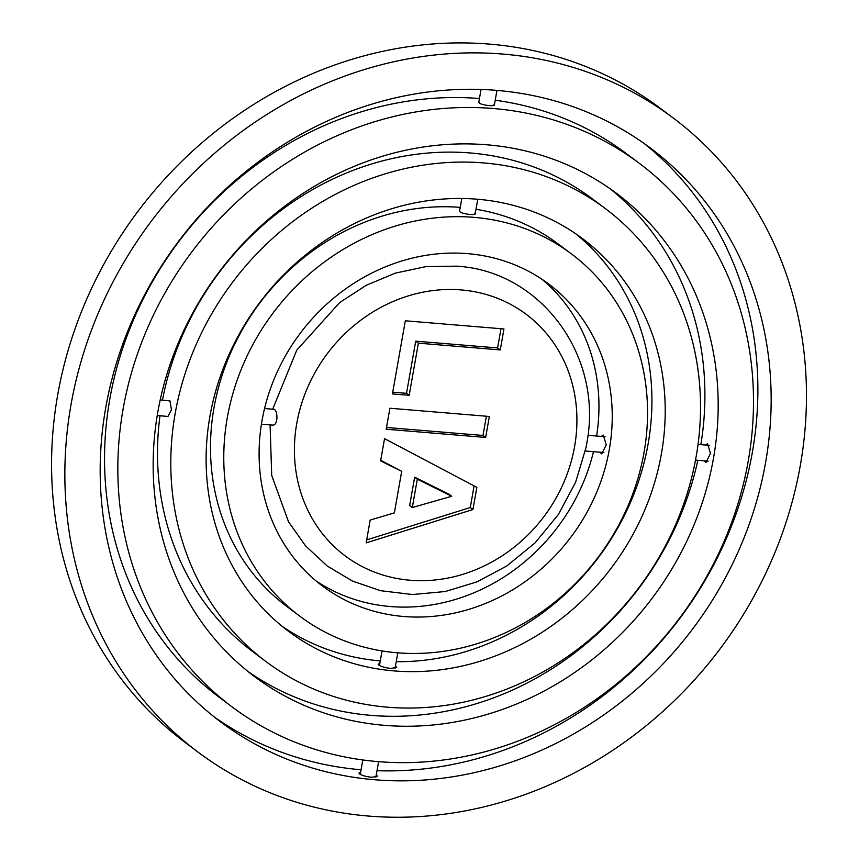 <?xml version="1.0" encoding="UTF-8"?>
<svg xmlns="http://www.w3.org/2000/svg" width="859" height="859" viewBox="0 0 859 859"><rect width="100%" height="100%" fill="white"/><g stroke="black" fill="none" stroke-linecap="round" stroke-linejoin="round"><path stroke-width="1.29" d="M376.253 774.958L377.552 776.332L371.56 777.277C366.095 776.654 362.101 775.548 359.577 773.948L358.965 773.046L360.64 772.284M377.004 770.706A358.471 321.921 126.8 0 0 727.584 535.629A358.471 321.921 126.8 0 0 643.885 143.303M214.159 716.889A358.471 321.921 126.8 0 0 361.081 769.771M374.878 779.768A358.471 321.921 126.8 0 0 739.406 548.965A358.471 321.921 126.8 0 0 650.596 148.188A358.471 321.921 126.8 0 0 178.028 242.055A358.471 321.921 126.8 0 0 220.731 721.957A358.471 321.921 126.8 0 0 374.878 779.768M673.22 117.984L659.937 108.03A396.203 355.798 126.8 0 0 137.623 211.786A396.203 355.798 126.8 0 0 184.825 742.208L198.107 752.162A396.203 355.798 126.8 0 0 368.49 816.05A396.203 355.798 126.8 0 0 771.371 560.959A396.203 355.798 126.8 0 0 673.22 117.984A396.203 355.798 126.8 0 0 150.905 221.74A396.203 355.798 126.8 0 0 198.107 752.162M387.677 707.204A283.008 254.146 126.8 0 0 675.453 524.989A283.008 254.146 126.8 0 0 605.348 208.587A283.008 254.146 126.8 0 0 232.263 282.697A283.008 254.146 126.8 0 0 265.979 661.57A283.008 254.146 126.8 0 0 387.677 707.204M605.348 208.587L592.055 198.633A283.008 254.146 126.8 0 0 162.512 400.079M159.989 415.767A283.008 254.146 126.8 0 0 252.696 651.616L265.979 661.57M157.208 415.541L167.967 416.432L171.446 409.722L169.964 400.917L160.193 399.886M395.462 666.058L396.751 667.432L390.759 668.431C385.294 667.787 381.299 666.659 378.776 665.049L378.175 664.157L379.828 663.416M396.224 661.688A245.266 220.258 126.8 0 0 631.655 499.659A245.266 220.258 126.8 0 0 575.97 233.949M282.063 626.254A245.266 220.258 126.8 0 0 380.269 660.915M394.077 670.911A245.266 220.258 126.8 0 0 643.488 513.006A245.266 220.258 126.8 0 0 582.724 238.781A245.266 220.258 126.8 0 0 259.386 303.012A245.266 220.258 126.8 0 0 288.603 631.365A245.266 220.258 126.8 0 0 394.077 670.911M272.7 409.206L296.752 350.171L339.649 302.561L366.363 285.231L395.387 273.119L425.677 266.666L456.172 266.161C539.57 270.456 603.147 354.477 587.019 441.998L586.053 447.453L575.637 482.21L558.382 514.509L535.093 542.856L506.831 565.952L477.003 581.865L445.155 591.54L412.556 594.535L380.558 590.702L352.512 581.092L327.215 565.995L305.611 545.959L288.506 521.746L271.702 475.414L270.091 424.883M261.415 424.174L272.314 425.076C278.627 426.096 277.865 409.152 273.624 409.281L264.54 408.53M451.737 496.266L417.313 479.182L414.65 477.185L409.657 505.532L412.309 507.519L451.737 496.266L449.085 494.269L414.65 477.185M417.313 479.182L412.309 507.519M472.944 509.527L366.159 542.888L370.175 520.071L394.367 512.866L401.69 471.344L380.612 460.896L384.531 438.648L476.852 487.343L472.944 509.527L470.281 507.529L366.686 539.903M474.104 485.893L470.281 507.529M401.69 471.344L380.72 460.274M485.646 437.456L386.196 429.221L389.9 408.24L489.351 416.475L485.646 437.456L482.994 435.459L386.507 427.471M486.387 416.228L482.994 435.459M409.174 395.312L392.423 393.927L405.319 320.794L503.954 328.965L500.26 349.935L418.376 343.16L409.174 395.312L406.522 393.325L392.724 392.176M418.376 343.16L415.713 341.163L406.522 393.325M500.26 349.935L497.597 347.949L415.713 341.163M500.99 328.718L497.597 347.949M378.078 761.622A339.606 304.977 126.8 0 0 723.418 542.974A339.606 304.977 126.8 0 0 639.279 163.285A339.606 304.977 126.8 0 0 191.589 252.213A339.606 304.977 126.8 0 0 232.037 706.86A339.606 304.977 126.8 0 0 378.078 761.622M639.279 163.285L625.996 153.332A339.606 304.977 126.8 0 0 495.224 100.235M479.44 98.527A339.606 304.977 126.8 0 0 134.509 317.476A339.606 304.977 126.8 0 0 218.755 696.907L232.037 706.86M481.029 89.486L478.785 102.242L479.29 103.026C482.457 105.593 497.941 106.87 493.882 104.24M705.518 445.037L707.537 443.695L710.479 453.402L705.98 462.496L704.155 460.832M248.111 671.577A301.874 271.09 126.8 0 0 371.195 715.386A301.874 271.09 126.8 0 0 697.841 460.306M700.837 444.651A301.874 271.09 126.8 0 0 609.933 188.615M384.478 725.34A301.874 271.09 126.8 0 0 691.441 530.991A301.874 271.09 126.8 0 0 616.655 193.479A301.874 271.09 126.8 0 0 218.712 272.539A301.874 271.09 126.8 0 0 254.661 676.667A301.874 271.09 126.8 0 0 384.478 725.34M397.277 652.776A226.4 203.315 126.8 0 0 627.5 507.003A226.4 203.315 126.8 0 0 571.407 253.877A226.4 203.315 126.8 0 0 272.947 313.17A226.4 203.315 126.8 0 0 299.92 616.268A226.4 203.315 126.8 0 0 397.277 652.776M571.407 253.877L558.125 243.924A226.4 203.315 126.8 0 0 476.004 209.285M460.241 207.373A226.4 203.315 126.8 0 0 230.427 353.446A226.4 203.315 126.8 0 0 286.627 606.314L299.92 616.268M461.809 198.504L459.586 211.131L460.091 211.926C463.269 214.439 478.742 215.716 474.673 213.129M601.279 436.404L603.254 435.062L606.271 444.779L601.697 453.863L599.883 452.199M316.037 580.909A188.669 169.427 126.8 0 0 390.383 606.54A188.669 169.427 126.8 0 0 593.494 451.662M596.618 436.028A188.669 169.427 126.8 0 0 542.008 279.282M403.676 616.494A188.669 169.427 126.8 0 0 595.523 495.02A188.669 169.427 126.8 0 0 548.783 284.082A188.669 169.427 126.8 0 0 300.07 333.485A188.669 169.427 126.8 0 0 322.544 586.063A188.669 169.427 126.8 0 0 403.676 616.494M461.251 289.934A150.937 135.539 -53.2 0 1 543.189 517.601A150.937 135.539 -53.2 0 1 302.551 497.672A150.937 135.539 -53.2 0 1 461.251 289.934M709.373 445.359L698.045 444.425M708.117 461.154L695.532 460.113M605.101 436.726L587.943 435.309M603.888 452.532L585.344 450.996M496.964 90.42L494.387 104.991M375.855 777.212L378.604 761.665M360.265 774.389L362.809 759.957M477.765 199.277L475.188 213.88M395.054 668.345L397.792 652.819M379.463 665.478L382.04 650.918"/></g></svg>
